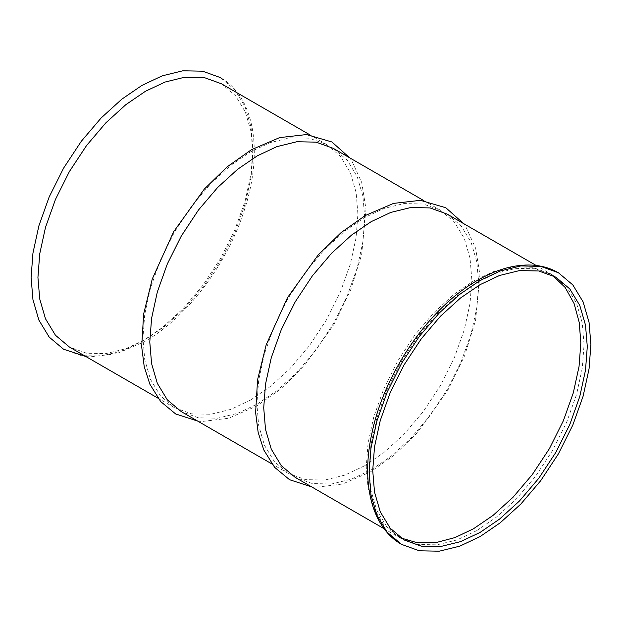 <?xml version="1.0" encoding="UTF-8"?>
<svg xmlns="http://www.w3.org/2000/svg" width="622" height="622" viewBox="0 0 622 622"><rect width="100%" height="100%" fill="white"/><g stroke="black" fill="none" stroke-linecap="round" stroke-linejoin="round"><path stroke-width="0.47" stroke-dasharray="3.11 2.33" d="M552.569 275.429L549.413 273.447L532.253 267.258L513.041 266.854L493.067 271.76L473.544 280.957L454.021 294.299L434.055 312.462L414.835 335.048L397.683 361.048L383.751 388.898L373.791 416.833L368.053 443.214L366.257 466.788L368.053 488.293L373.791 508.042L383.751 524.486L397.683 536.25L400.98 537.991M476.584 530.706L457.03 539.927L437.025 544.833L417.774 544.429L400.584 538.232L386.627 526.453L376.652 509.978L370.899 490.198L369.11 468.654L370.899 445.033L376.652 418.614L386.627 390.624L400.584 362.719L417.774 336.681L437.025 314.048L457.03 295.854L476.584 282.497L496.146 273.276L516.151 268.37L535.402 268.766L552.585 274.963L566.541 286.75L576.516 303.225L582.27 322.997L584.066 344.549L582.27 368.17L576.516 394.589L566.541 422.571L552.585 450.476L535.402 476.522L516.151 499.155L496.146 517.341L476.584 530.706M447.195 214.116L461.151 225.903L471.126 242.378L476.88 262.157L478.676 283.702L476.88 307.322L471.126 333.742L461.151 361.732L447.195 389.629L430.012 415.675L410.761 438.308L390.756 456.494L371.194 469.859L351.64 479.08L331.635 483.986L312.384 483.582L295.201 477.385M364.36 465.909L344.806 475.13L324.801 480.044L305.55 479.64L288.359 473.443L274.403 461.656L264.428 445.189L258.674 425.409L256.878 403.857L258.674 380.244L264.428 353.817L274.403 325.835L288.359 297.93L305.55 271.884L324.801 249.259L344.806 231.065L364.36 217.7L383.914 208.479L403.919 203.573L423.17 203.977L440.36 210.174L454.317 221.961L464.292 238.428L470.045 258.208L471.841 279.752L470.045 303.373L464.292 329.792L454.317 357.782L440.36 385.687L423.17 411.725L403.919 434.358L383.914 452.552L364.36 465.909M333.26 148.339L347.216 160.126L357.191 176.594L362.945 196.373L364.741 217.925L362.945 241.538L357.191 267.958L347.216 295.948L333.26 323.852L316.077 349.898L296.826 372.524L276.821 390.717L257.259 404.082L237.705 413.296L217.7 418.209L198.449 417.805L181.259 411.608M250.425 400.133L230.871 409.354L210.866 414.26L191.615 413.855L174.424 407.659L160.468 395.88L150.493 379.404L144.739 359.625L142.943 338.08L144.739 314.46L150.493 288.04L160.468 260.05L174.424 232.146L191.615 206.107L210.866 183.474L230.871 165.281L250.425 151.923L269.979 142.702L289.984 137.796L309.235 138.193L326.426 144.39L340.382 156.176L350.357 172.652L356.111 192.431L357.907 213.976L356.111 237.596L350.357 264.016L340.382 292.006L326.426 319.902L309.235 345.949L289.984 368.582L269.979 386.767L250.425 400.133M221.416 83.768L235.373 95.547L245.348 112.022L251.101 131.802L252.89 153.346L251.101 176.967L245.348 203.386L235.373 231.376L221.416 259.281L204.226 285.319L184.975 307.952L164.97 326.146L145.416 339.503L125.854 348.724L105.849 353.63L86.598 353.234L69.415 347.037M85.89 356.546L90.003 356.904L116.555 353.724L144.413 341.719C186.157 318.106 226.128 265.819 243.583 212.397C263.705 153.65 255.152 96.97 220.413 77.61L234.813 89.762L245.107 106.759L251.039 127.168L252.89 149.404L251.039 173.771L245.107 201.03L234.813 229.907L220.413 258.698L202.679 285.568L182.814 308.924L162.179 327.693L141.995 341.478L121.819 350.995L101.176 356.056L81.311 355.644L63.584 349.245M555.866 277.171L549.413 273.447M400.584 538.232L384.116 528.723M311.669 486.894L316.093 487.275L342.504 484.033L370.191 472.075L394.27 455.117L417.082 432.943L447.669 390.577L464.595 355.8L475.612 320.299L479.92 274.8L475.651 248.295L465.684 226.478L463.662 223.632M288.359 473.443L271.892 463.934M197.734 421.117L202.158 421.498L228.569 418.248L256.256 406.29L280.335 389.341L303.147 367.167L333.734 324.801L350.66 290.015L361.677 254.522L365.985 209.023L361.716 182.51L351.749 160.701L349.727 157.848M174.424 407.659L157.957 398.15M326.426 144.39L309.95 134.881M440.36 210.174L423.885 200.665M552.585 274.963L536.11 265.454M404.137 539.974L397.683 536.25"/><path stroke-width="0.93" d="M480.005 532.463L499.528 519.121L519.494 500.959L538.714 478.372L555.866 452.373L569.806 424.523L579.758 396.579L585.504 370.207L587.292 346.633L585.504 325.119L579.758 305.379L569.806 288.935L555.866 277.171L538.714 270.982L519.494 270.586L499.528 275.484L480.005 284.689L460.482 298.024L440.508 316.186L421.296 338.772L404.137 364.772L390.204 392.63L380.244 420.565L374.506 446.938L372.718 470.512L374.506 492.025L380.244 511.766L390.204 528.21L404.137 539.974L421.296 546.163L440.508 546.559L460.482 541.661L480.005 532.463M400.98 537.991L417.696 542.866L436.092 542.563L455.047 537.556L473.544 528.731L493.067 515.389L513.041 497.235L532.253 474.64L549.413 448.649L563.345 420.791L573.305 392.855L579.043 366.482L580.839 342.901L579.23 322.468L574.083 303.552L565.157 287.465L552.569 275.429M480.005 536.623L459.821 546.139L439.186 551.201L419.321 550.789L401.587 544.39L387.187 532.238L376.893 515.241L370.961 494.832L369.11 472.596L370.961 448.229L376.893 420.97L387.187 392.093L401.587 363.302L419.321 336.432L439.186 313.076L459.821 294.307L480.005 280.522L500.181 271.005L520.824 265.944L540.689 266.356L558.416 272.755L572.823 284.915L583.117 301.903L589.05 322.313L590.9 344.549L589.05 368.916L583.117 396.175L572.823 425.059L558.416 453.85L540.689 480.72L520.824 504.069L500.181 522.838L480.005 536.623M384.116 528.723L295.201 477.385L281.237 465.606L271.262 449.131L265.508 429.351L263.72 407.807L265.508 384.186L271.262 357.767L281.237 329.777L295.193 301.872L312.384 275.834L331.635 253.201L351.64 235.007L371.194 221.65L390.756 212.429L410.761 207.523L430.012 207.919L447.195 214.116L536.11 265.454M271.892 463.934L181.259 411.608L167.302 399.822L157.327 383.354L151.574 363.575L149.785 342.022L151.574 318.41L157.327 291.99L167.302 264L181.259 236.096L198.449 210.049L217.7 187.424L237.705 169.231L257.259 155.865L276.821 146.652L296.826 141.738L316.077 142.143L333.26 148.339L423.885 200.665M157.957 398.15L69.415 347.037L55.459 335.25L45.484 318.775L39.73 299.003L37.934 277.451L39.73 253.83L45.484 227.411L55.459 199.429L69.415 171.524L86.598 145.478L105.849 122.845L125.854 104.659L145.416 91.294L164.97 82.073L184.975 77.167L204.226 77.571L221.416 83.768L309.95 134.881M85.89 356.546L63.584 349.245L49.177 337.085L38.883 320.097L32.95 299.687L31.1 277.451L32.95 253.084L38.883 225.825L49.177 196.941L63.584 168.15L81.311 141.28L101.176 117.931L121.819 99.162L141.995 85.377L162.179 75.861L182.814 70.799L202.679 71.211L220.413 77.61M401.587 544.39C371.435 527.402 360.604 482.237 372.244 431.715C385.072 371.614 429.864 307.043 477.587 280.281C496.55 269.365 514.658 264.296 531.896 265.089C541.606 265.625 550.454 268.183 558.416 272.755M463.662 223.632L445.826 207.748L420.418 200.338L393.57 203.386L365.363 215.484L341.167 232.542L318.246 254.872L287.543 297.573L266.193 344.806L257.578 379.723L255.619 412.51L258.153 432.399L263.782 449.947L274.644 467.355L289.572 479.725L311.669 486.894M349.727 157.848L331.891 141.971L306.483 134.562L279.636 137.602L251.428 149.708L227.232 166.766L204.311 189.088L173.608 231.796L152.258 279.029L143.643 313.947L141.684 346.726L144.218 366.622L149.848 384.163L160.709 401.579L175.637 413.941L197.734 421.117"/></g></svg>
